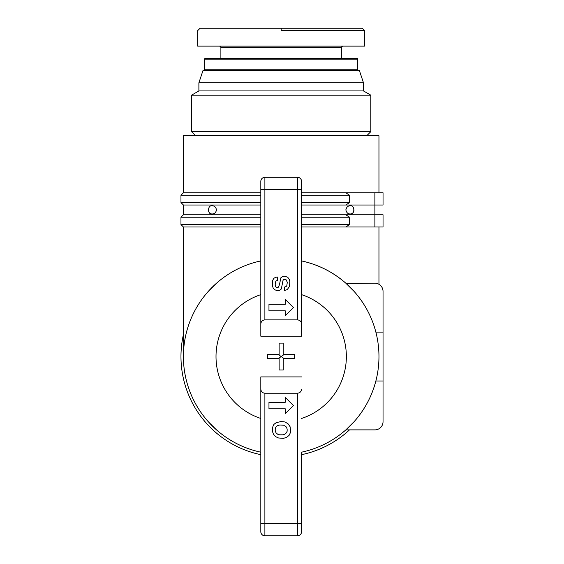 <?xml version="1.0" encoding="UTF-8"?>
<svg xmlns="http://www.w3.org/2000/svg" width="564" height="564" viewBox="0 0 564 564"><rect width="100%" height="100%" fill="white"/><g stroke="black" fill="none" stroke-linecap="round" stroke-linejoin="round"><path stroke-width="0.85" d="M301.557 260.928A97.769 97.769 0 0 1 301.557 452.18L301.557 531.725L301.557 452.18A97.769 97.769 0 0 0 301.557 260.928C318.23 264.572 332.993 272.003 345.859 283.22L354.058 291.369L346.169 283.502M354.058 421.731L345.936 429.81M216.513 283.22L208.313 291.369L216.513 283.22M208.567 422.013L216.513 429.881A97.769 97.769 0 0 0 260.815 452.18A97.769 97.769 0 0 1 183.413 356.554A97.769 97.769 0 0 0 216.195 429.599L216.513 429.881M301.557 454.676A100.216 100.216 0 0 0 349.497 429.881L345.859 429.881A97.769 97.769 0 0 0 375.85 380.996L383.034 380.996L383.034 291.369A8.15 8.15 0 0 0 374.884 283.22L346.162 283.495M353.134 422.753L350.202 425.806M348.51 427.456L346.959 428.894M215.413 428.894L213.862 427.456M212.17 425.806L209.237 422.753M208.313 209.893C208.743 212.642 210.034 214.003 212.17 213.968C207.355 214.912 207.355 204.873 212.17 205.818C214.433 205.775 215.878 207.136 216.513 209.893C215.878 212.649 214.433 214.01 212.17 213.968M350.202 213.968C347.939 214.01 346.486 212.649 345.859 209.893C346.486 207.136 347.939 205.775 350.202 205.818C355.017 204.873 355.017 214.912 350.202 213.968C352.338 214.003 353.621 212.642 354.058 209.893M260.815 192.782L183.413 192.782L183.413 135.748L378.959 135.748L378.959 192.782M301.557 192.782L374.884 192.782L374.884 205.007L383.034 205.007L383.034 192.782L374.884 192.782M260.815 227.003L183.413 227.003L180.966 224.557L260.815 224.557M191.563 95.168L191.563 131.673L370.809 131.673L370.809 95.168L191.563 95.168L198.895 90.938L198.895 82.788L363.477 82.788L359.402 70.57L202.969 70.57L198.895 82.788M198.895 90.938L363.477 90.938L363.477 82.788M370.809 131.673L366.734 135.748M191.563 131.673L195.637 135.748M370.809 95.168L363.477 90.938M281.182 30.646L364.696 30.646L281.182 30.646L281.182 28.2L200.114 28.2L197.675 30.646L197.675 46.128L364.696 46.128L364.696 30.646L362.257 28.2L281.182 28.2M220.891 58.346L220.891 47.757A1.629 1.629 0 0 0 219.262 46.128M341.481 58.346L341.481 47.757A1.629 1.629 0 0 1 343.109 46.128M357.773 69.753L204.598 69.753L204.598 59.164L357.773 59.164L357.773 69.753A0.818 0.818 0 0 1 356.956 70.57M204.598 69.753A0.818 0.818 0 0 0 205.409 70.57M204.598 59.164A0.818 0.818 0 0 1 205.409 58.346L356.956 58.346A0.818 0.818 0 0 1 357.773 59.164M301.557 214.778L345.859 214.778L349.497 217.225L349.497 224.557L345.859 227.003L301.557 227.003M383.034 214.778L383.034 227.003L383.034 214.778L374.884 214.778L374.884 205.007L301.557 205.007M345.859 192.782L349.497 195.229L349.497 202.561L345.859 205.007M345.859 214.778L374.884 214.778L374.884 227.003L383.034 227.003M345.859 227.003L374.884 227.003M345.859 429.881L374.884 429.881L345.859 429.881M375.85 332.111L383.034 332.111L383.034 291.369L383.034 421.731A8.15 8.15 0 0 1 374.884 429.881M345.859 283.22L374.884 283.22M183.413 334.551A100.216 100.216 0 0 0 260.815 454.676M349.497 224.557L301.557 224.557M260.815 214.778L183.413 214.778L180.966 217.225L260.815 217.225M301.557 217.225L349.497 217.225M183.413 192.782L180.966 195.229L260.815 195.229M301.557 195.229L349.497 195.229M349.497 202.561L301.557 202.561M260.815 202.561L180.966 202.561L180.966 195.229M260.815 205.007L183.413 205.007L180.966 202.561M383.034 192.782L383.034 205.007M383.034 332.111L383.034 291.369M260.815 531.725L260.815 523.575L260.815 531.725A4.075 4.075 0 0 0 264.89 535.8L297.482 535.8A4.075 4.075 0 0 0 301.557 531.725A4.075 4.075 0 0 1 297.482 535.8L297.482 523.575L264.89 523.575L264.89 393.214C262.422 392.967 261.061 391.613 260.815 389.139L260.815 376.921L301.557 376.921M301.557 389.139C301.31 391.613 299.949 392.967 297.482 393.214L264.89 393.214M301.557 323.962L301.557 181.375A4.075 4.075 0 0 0 297.482 177.3L264.89 177.3A4.075 4.075 0 0 0 260.815 181.375L260.815 323.962C261.061 321.494 262.422 320.133 264.89 319.887L297.482 319.887C299.949 320.133 301.31 321.494 301.557 323.962L301.557 336.179L260.815 336.179L260.815 323.962M260.815 389.139L260.815 523.575L264.89 523.575L264.89 535.8M268.965 402.273L285.257 402.273L285.257 397.387L293.407 405.537L285.257 413.68L285.257 408.794L268.965 408.794L268.965 402.273M268.965 304.306L285.257 304.306L285.257 299.421L293.407 307.57L285.257 315.713L285.257 310.827L268.965 310.827L268.965 304.306M272.546 427.364L273.885 424.41L276.191 422.683L280.886 421.583L285.116 421.964L288.274 424.001L290.15 426.835L290.629 432.214L289.078 435.401L286.392 437.488L283.382 438.348L278.524 437.981L275.718 436.698L273.462 434.245L272.708 432.116L272.546 427.364M275.232 428.76L275.796 427.244L277.389 425.728L279.73 425.009L283.685 425.221L286.364 426.99L287.139 429L287.139 431.241L286.42 432.835L284.82 434.195L282.74 434.83L279.624 434.83L277.629 434.195L276.036 432.835L275.232 430.917L275.232 428.76M272.349 282.663L272.715 280.266L273.829 278.32L275.704 277.284L277.474 277.051L277.474 280.322L275.782 281.182L275.133 284.996L275.521 286.597L276.395 287.4L278.158 287.386L279.427 284.834L280.837 277.841L282.747 276.402L285.067 276.268L287.774 277.305L289.325 279.554L289.833 281.662L289.522 286.449L287.259 289.572L284.623 290.531L284.623 287.02L286.117 286.554L286.801 285.722L287.302 282.268L285.997 279.603L283.833 279.434L283.008 280.428L281.33 289.015L279.236 290.573L277.037 290.573L274.661 289.734L273.251 288.246L272.349 285.603L272.349 282.663M183.413 227.003L183.413 356.554A97.769 97.769 0 0 1 260.815 260.928A97.769 97.769 0 0 0 260.815 452.18M283.241 354.495L294.627 354.495L294.627 358.605L283.241 358.605L283.241 369.998L279.131 369.998L279.131 358.605L267.745 358.605L267.745 354.495L279.131 354.495L279.131 343.109L283.241 343.109L283.241 354.495M278.278 358.605L281.182 356.554L284.094 358.605M278.278 354.495L281.182 356.554L284.094 354.495M220.891 47.757L341.481 47.757M297.482 393.214L297.482 523.575L301.557 523.575M264.89 319.887L264.89 189.525L260.815 189.525M297.482 177.3L297.482 189.525L264.89 189.525L264.89 177.3M301.557 189.525L297.482 189.525L297.482 319.887M301.557 294.634A65.184 65.184 0 0 1 301.557 418.467M260.815 418.467A65.184 65.184 0 0 1 260.815 294.634M378.959 284.312L378.959 227.003M180.966 217.225L180.966 224.557M183.413 214.778L183.413 205.007"/></g></svg>
